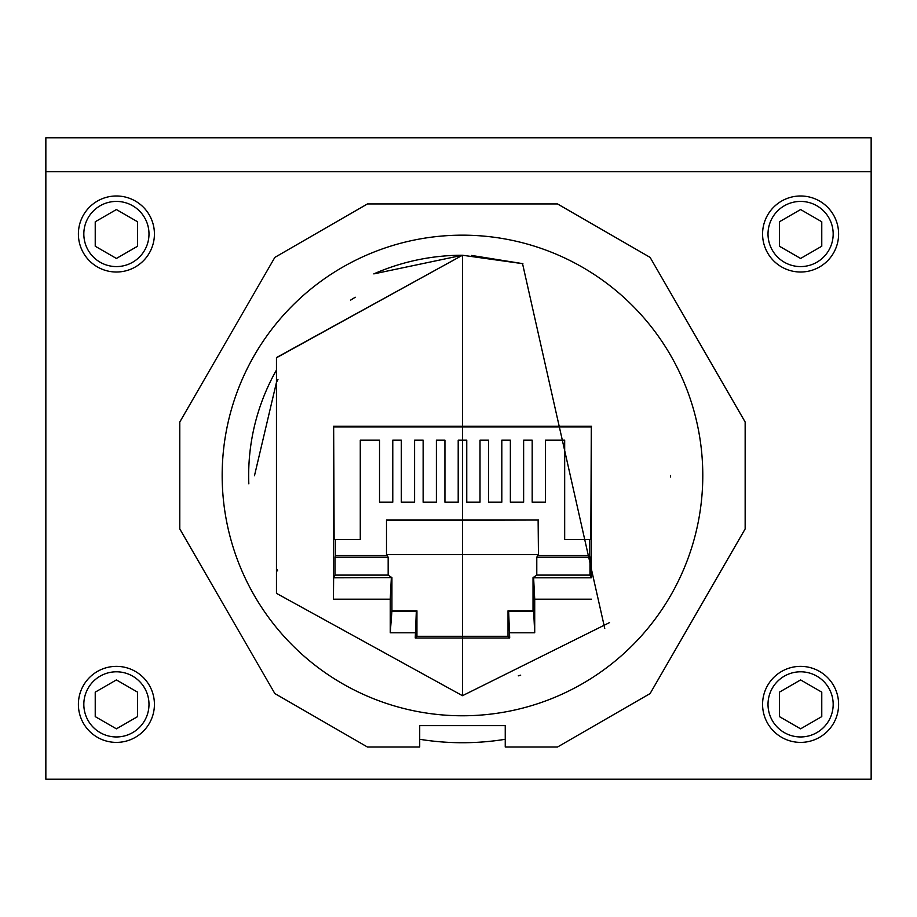 <?xml version="1.0" encoding="UTF-8"?>
<svg xmlns="http://www.w3.org/2000/svg" width="917" height="917" viewBox="0 0 917 917"><rect width="100%" height="100%" fill="white"/><g stroke="black" fill="none" stroke-linecap="round" stroke-linejoin="round"><path stroke-width="1.38" d="M83.825 234.007A32.588 32.588 0 0 0 116.402 266.583A32.588 32.588 0 0 0 148.99 234.007A32.588 32.588 0 0 0 116.402 201.419A32.588 32.588 0 0 0 83.825 234.007M154.423 234.007A38.01 38.01 0 0 1 116.402 272.017A38.01 38.01 0 0 1 78.392 234.007A38.01 38.01 0 0 1 116.402 195.986A38.01 38.01 0 0 1 154.423 234.007M83.825 704.382A32.588 32.588 0 0 0 116.402 736.959A32.588 32.588 0 0 0 148.99 704.382A32.588 32.588 0 0 0 116.402 671.794A32.588 32.588 0 0 0 83.825 704.382M154.423 704.382A38.01 38.01 0 0 1 116.402 742.392A38.01 38.01 0 0 1 78.392 704.382A38.01 38.01 0 0 1 116.402 666.361A38.01 38.01 0 0 1 154.423 704.382M768.01 234.007A32.588 32.588 0 0 0 800.598 266.583A32.588 32.588 0 0 0 833.175 234.007A32.588 32.588 0 0 0 800.598 201.419A32.588 32.588 0 0 0 768.01 234.007M838.608 234.007A38.01 38.01 0 0 1 800.598 272.017A38.01 38.01 0 0 1 762.577 234.007A38.01 38.01 0 0 1 800.598 195.986A38.01 38.01 0 0 1 838.608 234.007M768.01 704.382A32.588 32.588 0 0 0 800.598 736.959A32.588 32.588 0 0 0 833.175 704.382A32.588 32.588 0 0 0 800.598 671.794A32.588 32.588 0 0 0 768.01 704.382M838.608 704.382A38.01 38.01 0 0 1 800.598 742.392A38.01 38.01 0 0 1 762.577 704.382A38.01 38.01 0 0 1 800.598 666.361A38.01 38.01 0 0 1 838.608 704.382M45.85 171.731L45.85 137.791L871.15 137.791L871.15 171.731L45.85 171.731L45.85 779.209L871.15 779.209L871.15 171.731M779.416 716.613L800.598 728.832L821.77 716.613L821.77 692.152L800.598 679.921L779.416 692.152L779.416 716.613M779.416 246.226L800.598 258.456L821.77 246.226L821.77 221.776L800.598 209.546L779.416 221.776L779.416 246.226M95.23 716.613L116.402 728.832L137.584 716.613L137.584 692.152L116.402 679.921L95.23 692.152L95.23 716.613M95.23 246.226L116.402 258.456L137.584 246.226L137.584 221.776L116.402 209.546L95.23 221.776L95.23 246.226M276.464 370.055A213.81 213.81 0 0 0 248.828 483.798M505.244 739.285A267.26 267.26 0 0 1 419.711 739.285M373.827 273.885L462.477 255.247A220.218 220.218 0 0 0 373.827 273.885L462.477 255.247L373.827 273.885L462.477 255.247L522.53 263.592L604.75 628.397M254.479 475.705L276.464 382.389L276.464 568.551L277.645 570.878M462.477 715.776A240.311 240.311 0 0 0 702.789 475.476A240.311 240.311 0 0 0 462.477 235.165A240.311 240.311 0 0 0 222.166 475.476A240.311 240.311 0 0 0 462.477 715.776M462.477 725.622L505.244 725.622L505.244 747.011L557.525 747.011L650.107 693.561L745.154 528.926L745.154 422.015L650.107 257.39L557.525 203.941L367.43 203.941L274.848 257.39L179.789 422.015L179.789 528.926L274.848 693.561L367.43 747.011L419.711 747.011L419.711 725.622L462.477 725.622M276.464 575.842L276.464 363.877M392.774 502.195L379.523 502.195L379.523 440.194L360.278 440.194L360.278 539.609L335.255 539.609L335.255 555.587L386.493 555.587L386.493 520.031L538.462 520.031L538.462 555.587L589.7 555.587L589.7 539.609L564.677 539.609L564.677 440.194L545.432 440.194L545.432 502.195L532.181 502.195L532.181 440.194L523.63 440.194L523.63 502.195L510.368 502.195L510.368 440.194L501.817 440.194L501.817 502.195L488.566 502.195L488.566 440.194L480.004 440.194L480.004 502.195L466.753 502.195L466.753 440.194L458.202 440.194L458.202 502.195L444.94 502.195L444.94 440.194L436.389 440.194L436.389 502.195L423.138 502.195L423.138 440.194L414.587 440.194L414.587 502.195L401.325 502.195L401.325 440.194L392.774 440.194L392.774 502.195M386.493 520.031L386.493 555.587M538.462 520.031L386.825 520.375M538.462 555.587L538.13 520.375M536.789 557.272L536.789 575.108L589.975 575.108L589.975 557.272L536.789 557.272L538.13 554.579L386.825 554.579L388.166 557.272L334.969 557.272L334.969 575.108L388.166 575.108L388.166 557.272M589.975 557.272L589.7 555.587M335.255 555.587L334.969 557.272M508.018 610.814L533.029 610.814L533.029 577.607L533.614 577.802L534.714 599.179L534.714 632.787L533.648 611.433L508.637 611.433L508.018 610.814L508.018 636.295L416.937 636.295L416.937 610.814L391.926 610.814L391.926 577.607L388.166 575.108M536.789 575.108L533.029 577.607M335.255 539.609L334.132 539.609L333.65 426.909L591.305 426.909L590.823 539.609L589.7 539.609M589.975 575.108L591.327 577.802L533.614 577.802M533.029 610.814L533.648 611.433M508.018 636.295L509.703 637.98L508.637 611.433M416.937 636.295L415.252 637.98L416.318 611.433L416.937 610.814M415.252 632.787L390.241 632.787L391.926 610.814M391.926 577.607L333.628 577.802L334.969 575.108M591.305 426.909L591.327 577.802M509.703 637.98L415.252 637.98M390.241 632.787L390.241 599.179L391.341 577.802M390.241 599.179L333.444 599.179L333.628 577.802M333.444 599.179L333.65 426.909M333.444 426.29L591.511 426.29M462.477 683.474L462.477 255.247L276.464 357.584L276.464 593.356L462.477 695.694L462.477 255.247L462.477 695.694L462.477 255.247L462.477 695.694L462.477 255.247L462.477 695.694L462.477 255.247L276.464 357.584L462.477 255.247L276.464 357.584L462.477 255.247L276.464 357.584L462.477 255.247L522.896 263.706M471.464 255.43L522.621 263.626M277.954 379.466L276.521 382.263M609.507 622.609L462.477 695.694L462.477 255.247L276.464 357.779M355.257 297.234L350.569 300.146M277.794 379.776L276.464 382.389L276.464 357.584L462.477 255.247M670.476 476.943L670.476 475.476M518.3 675.84L520.696 675.164M276.464 568.551L276.464 382.389M416.318 611.433L391.307 611.433M591.511 599.179L534.714 599.179M534.714 632.787L509.703 632.787"/></g></svg>
